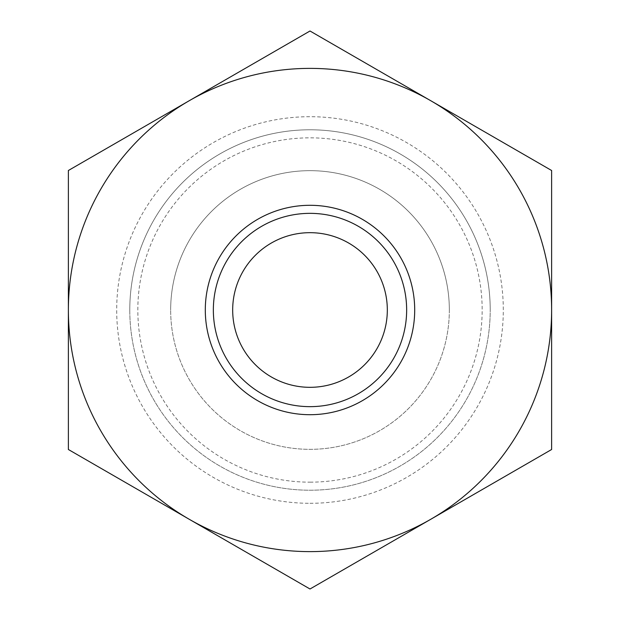 <?xml version="1.0" encoding="UTF-8"?>
<svg xmlns="http://www.w3.org/2000/svg" width="620" height="620" viewBox="0 0 620 620"><rect width="100%" height="100%" fill="white"/><g stroke="black" fill="none" stroke-linecap="round" stroke-linejoin="round"><path stroke-width="0.46" stroke-dasharray="3.1 2.33" d="M310 68.378A241.622 241.622 0 0 0 189.193 100.75L310 31L372.612 67.146L551.622 170.5L551.622 310A241.622 241.622 0 0 0 310 68.378M310 589L189.193 519.25A241.622 241.622 0 0 0 551.622 310L551.622 449.5L310 589M310 213.35A96.65 96.65 0 0 1 406.65 310A96.65 96.65 0 0 1 310 406.65A96.65 96.65 0 0 1 213.35 310A96.65 96.65 0 0 1 310 213.35M129.782 310A180.219 180.219 0 0 0 310 490.219A180.219 180.219 0 0 0 490.219 310A180.219 180.219 0 0 0 310 129.782A180.219 180.219 0 0 0 129.782 310A180.219 180.219 0 0 0 310 490.219A180.219 180.219 0 0 0 490.219 310A180.219 180.219 0 0 0 310 129.782A180.219 180.219 0 0 0 129.782 310A180.219 180.219 0 0 1 310 129.782A180.219 180.219 0 0 1 490.219 310M310 503.3A193.3 193.3 0 0 0 503.3 310A193.3 193.3 0 0 0 310 116.7A193.3 193.3 0 0 0 116.7 310A193.3 193.3 0 0 0 310 503.3M232.678 310A77.322 77.322 0 0 0 310 387.322A77.322 77.322 0 0 0 387.322 310A77.322 77.322 0 0 0 310 232.678A77.322 77.322 0 0 0 232.678 310M449.337 310A139.337 139.337 0 0 1 310 449.337A139.337 139.337 0 0 1 170.663 310A139.337 139.337 0 0 0 310 449.337A139.337 139.337 0 0 0 449.337 310A139.337 139.337 0 0 0 310 170.663A139.337 139.337 0 0 0 170.663 310A139.337 139.337 0 0 1 310 170.663A139.337 139.337 0 0 1 449.337 310M189.193 519.25L68.378 449.5L68.378 310A241.622 241.622 0 0 0 189.193 519.25M68.378 310L68.378 170.5L189.193 100.75A241.622 241.622 0 0 0 68.378 310M310 482.166A172.166 172.166 0 0 0 482.166 310A172.166 172.166 0 0 0 310 137.834A172.166 172.166 0 0 0 137.834 310A172.166 172.166 0 0 0 310 482.166"/><path stroke-width="0.93" d="M310 31L68.378 170.5L68.378 310A241.622 241.622 0 0 0 430.807 519.25A241.622 241.622 0 0 0 551.622 310L551.622 170.5L430.807 100.75A241.622 241.622 0 0 0 68.378 310L68.378 449.5L310 589L551.622 449.5L551.622 310A241.622 241.622 0 0 0 430.807 100.75L310 31M310 406.65A96.65 96.65 0 0 0 406.65 310A96.65 96.65 0 0 0 310 213.35A96.65 96.65 0 0 0 213.35 310A96.65 96.65 0 0 0 310 406.65M310 205.297A104.703 104.703 0 0 1 414.703 310A104.703 104.703 0 0 1 310 414.703A104.703 104.703 0 0 1 205.297 310A104.703 104.703 0 0 1 310 205.297M387.322 310A77.322 77.322 0 0 1 310 387.322A77.322 77.322 0 0 1 232.678 310A77.322 77.322 0 0 1 310 232.678A77.322 77.322 0 0 1 387.322 310"/></g></svg>
